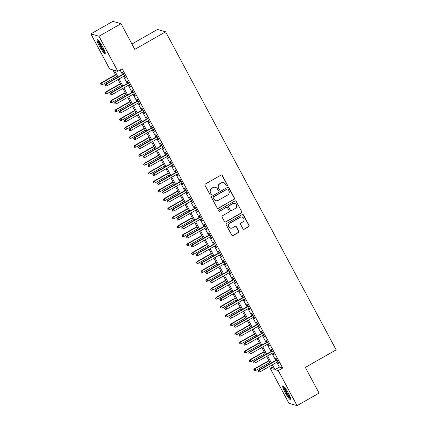 <?xml version="1.0" encoding="UTF-8"?>
<svg xmlns="http://www.w3.org/2000/svg" width="427" height="427" viewBox="0 0 427 427"><rect width="100%" height="100%" fill="white"/><g stroke="black" fill="none" stroke-linecap="round" stroke-linejoin="round"><path stroke-width="0.64" d="M227.041 185.766A0.705 0.689 106.1 0 0 227.313 184.806L222.318 175.492A1.009 0.982 106.1 0 0 220.983 175.107L205.419 183.968A1.009 0.982 106.1 0 0 205.029 185.339L210.025 194.659A0.705 0.689 106.1 0 0 210.959 194.925A0.705 0.689 106.1 0 0 211.232 193.965L210.586 192.764A3.224 3.144 106.1 0 1 211.851 188.382L213.148 187.64A3.224 3.144 106.1 0 1 217.418 188.873L218.064 190.079A0.705 0.689 106.1 0 0 218.998 190.346A0.705 0.689 106.1 0 0 219.275 189.385L218.629 188.184A3.224 3.144 106.1 0 1 219.889 183.802L221.186 183.06A3.224 3.144 106.1 0 1 225.456 184.293L226.107 185.499A0.705 0.689 106.1 0 0 227.041 185.766M226.406 185.788A0.705 0.689 106.1 0 0 227.095 184.742L222.099 175.428A1.009 0.982 106.1 0 0 221.624 174.99M210.324 194.947A0.705 0.689 106.1 0 0 211.013 193.906L210.586 192.764M218.368 190.367A0.705 0.689 106.1 0 0 219.056 189.326L218.629 188.184M285.055 392.37A8.006 1.265 60.3 0 1 282.807 385.907A8.006 1.265 60.3 0 1 288.492 393.358A8.006 1.265 60.3 0 1 290.734 399.821A8.006 1.265 60.3 0 1 285.055 392.37M99.432 46.185A8.006 1.265 60.3 0 1 97.185 39.722A8.006 1.265 60.3 0 1 102.87 47.173A8.006 1.265 60.3 0 1 105.111 53.637A8.006 1.265 60.3 0 1 99.432 46.185M242.952 228.813A1.009 0.982 106.1 0 0 244.287 229.198L248.653 226.71A1.009 0.982 106.1 0 0 249.048 225.344L243.502 214.994A1.009 0.982 106.1 0 0 242.168 214.61L226.604 223.476A1.009 0.982 106.1 0 0 226.209 224.842L231.76 235.192A1.009 0.982 106.1 0 0 233.094 235.576L238.367 232.571A1.009 0.982 106.1 0 0 238.762 231.204L236.387 226.774A1.009 0.982 106.1 0 0 235.053 226.39L232.437 227.879A2.695 2.626 106.1 0 1 228.562 225.851A2.695 2.626 106.1 0 1 229.918 223.188L240.166 217.354A2.695 2.626 106.1 0 1 244.041 219.377A2.695 2.626 106.1 0 1 242.68 222.045L240.972 223.017A1.009 0.982 106.1 0 0 240.582 224.388L242.952 228.813M117.094 77.629L112.952 69.911L109.648 68.955L90.85 33.893L112.867 21.35L121.017 23.698L134.788 49.383L165.617 31.822L336.15 349.862L305.321 367.423L319.092 393.107L297.075 405.65L288.924 403.301L270.126 368.239L273.424 369.19L271.38 365.379M121.017 23.698L98.995 36.242L117.799 71.304L114.495 70.354L118.092 77.057M276.787 362.299L279.37 367.124L282.674 368.074L122.202 68.795L117.799 71.304M282.674 368.074L278.271 370.583L297.075 405.65M234.033 199.441A1.009 0.982 106.1 0 0 234.428 198.069L228.877 187.725A1.009 0.982 106.1 0 0 227.543 187.341L211.979 196.201A1.009 0.982 106.1 0 0 211.584 197.573L217.135 207.922A1.009 0.982 106.1 0 0 218.469 208.307L233.815 199.377A1.009 0.982 106.1 0 0 234.204 198.005L228.658 187.661A1.009 0.982 106.1 0 0 228.178 187.223M236.19 201.357L241.741 211.707A1.009 0.982 106.1 0 1 241.346 213.078L225.782 221.939A1.009 0.982 106.1 0 1 224.447 221.554L222.072 217.129A1.009 0.982 106.1 0 1 222.467 215.758L228.776 212.166A1.009 0.982 106.1 0 0 229.171 210.794L227.596 207.858A1.009 0.982 106.1 0 0 226.262 207.474L219.691 211.216A0.705 0.689 106.1 0 1 218.677 210.682A0.705 0.689 106.1 0 1 219.035 209.988L234.855 200.973A1.009 0.982 106.1 0 1 236.19 201.357L241.741 211.707M124.246 75.995L125.084 77.559L125.634 77.714L122.762 72.355L122.213 72.195L123.243 74.122M129.034 84.925L129.877 86.494L130.427 86.649L127.55 81.29L127 81.13L128.036 83.057M133.827 93.86L134.665 95.424L135.215 95.584L132.343 90.225L131.794 90.065L132.824 91.992M138.615 102.795L139.458 104.359L140.008 104.519L137.131 99.16L136.581 99L137.617 100.927M143.408 111.73L144.246 113.294L144.796 113.454L141.924 108.09L141.374 107.935L142.404 109.862M148.196 120.66L149.039 122.229L149.589 122.384L146.712 117.025L146.162 116.865L147.198 118.791M152.989 129.594L153.827 131.158L154.377 131.319L151.505 125.96L150.955 125.8L151.985 127.726M157.776 138.529L158.614 140.093L159.17 140.253L156.293 134.895L155.743 134.735L156.778 136.661M162.57 147.464L163.408 149.028L163.957 149.188L161.086 143.824L160.531 143.669L161.566 145.596M167.357 156.394L168.195 157.963L168.75 158.118L165.873 152.759L165.324 152.599L166.354 154.526M172.15 165.329L172.988 166.893L173.538 167.053L170.667 161.694L170.111 161.534L171.147 163.461M176.938 174.264L177.776 175.828L178.326 175.988L175.454 170.629L174.905 170.469L175.935 172.396M181.731 183.199L182.569 184.763L183.119 184.923L180.242 179.559L179.692 179.404L180.728 181.331M186.519 192.134L187.357 193.698L187.907 193.853L185.035 188.494L184.485 188.339L185.515 190.261M191.312 201.064L192.15 202.633L192.7 202.788L189.823 197.429L189.273 197.269L190.309 199.195M196.1 209.999L196.938 211.562L197.487 211.723L194.616 206.364L194.066 206.204L195.096 208.13M200.887 218.934L201.731 220.497L202.281 220.658L199.404 215.299L198.854 215.139L199.889 217.065M205.681 227.869L206.519 229.432L207.068 229.593L204.197 224.228L203.647 224.074L204.677 226M210.468 236.798L211.312 238.367L211.861 238.522L208.984 233.163L208.435 233.003L209.47 234.93M215.261 245.733L216.099 247.297L216.649 247.457L213.778 242.098L213.228 241.938L214.258 243.865M220.049 254.668L220.892 256.232L221.442 256.392L218.565 251.033L218.016 250.873L219.051 252.8M224.842 263.603L225.68 265.167L226.23 265.327L223.358 259.963L222.809 259.808L223.839 261.735M229.63 272.533L230.468 274.102L231.023 274.257L228.146 268.898L227.596 268.738L228.632 270.665M234.423 281.468L235.261 283.032L235.811 283.192L232.939 277.833L232.384 277.673L233.42 279.6M239.211 290.403L240.049 291.967L240.604 292.127L237.727 286.768L237.177 286.608L238.207 288.535M244.004 299.338L244.842 300.902L245.392 301.062L242.52 295.697L241.965 295.543L243 297.47M248.792 308.273L249.63 309.837L250.179 309.991L247.308 304.632L246.758 304.478L247.788 306.405M253.585 317.202L254.423 318.772L254.972 318.926L252.095 313.567L251.546 313.407L252.581 315.334M258.372 326.137L259.21 327.701L259.76 327.861L256.889 322.502L256.339 322.342L257.369 324.269M263.165 335.072L264.003 336.636L264.553 336.796L261.676 331.437L261.127 331.277L262.162 333.204M267.953 344.007L268.791 345.571L269.341 345.731L266.469 340.367L265.92 340.212L266.95 342.139M272.741 352.937L273.584 354.506L274.134 354.661L271.257 349.302L270.707 349.142L271.743 351.069M120.062 70.017L122.496 74.549M123.499 76.417L127.283 83.484M128.287 85.352L132.076 92.419M133.08 94.287L136.864 101.354M137.868 103.222L141.657 110.283M142.661 112.157L146.445 119.218M147.448 121.087L151.238 128.153M152.236 130.021L156.026 137.088M157.029 138.956L160.819 146.023M161.817 147.891L165.607 154.953M166.61 156.821L170.4 163.888M171.398 165.756L175.187 172.823M176.191 174.691L179.98 181.758M180.979 183.626L184.768 190.688M185.772 192.556L189.556 199.622M190.559 201.491L194.349 208.557M195.352 210.426L199.137 217.492M200.14 219.361L203.93 226.422M204.933 228.296L208.718 235.357M209.721 237.225L213.511 244.292M214.514 246.16L218.298 253.227M219.302 255.095L223.091 262.162M224.09 264.03L227.879 271.092M228.883 272.96L232.672 280.027M233.67 281.895L237.46 288.962M238.463 290.83L242.253 297.897M243.251 299.765L247.041 306.826M248.044 308.694L251.834 315.761M252.832 317.629L256.622 324.696M257.625 326.564L261.415 333.631M262.413 335.499L266.202 342.566M267.206 344.434L270.99 351.496M271.994 353.364L275.783 360.431M277.534 361.872L278.372 363.436L278.922 363.596L276.05 358.237L275.5 358.077L276.531 360.004M165.617 31.822L157.472 29.474L131.922 44.029M90.85 33.893L98.995 36.242M272.261 367.017L270.126 368.239M270.382 363.51L266.592 356.444M265.589 354.575L261.799 347.509M260.801 345.64L257.011 338.574M256.008 336.706L252.224 329.644M251.22 327.771L247.43 320.709M246.427 318.841L242.643 311.774M241.639 309.906L237.85 302.839M236.846 300.971L233.062 293.904M232.058 292.036L228.269 284.974M227.265 283.106L223.481 276.039M222.478 274.171L218.688 267.105M217.69 265.236L213.9 258.17M212.897 256.301L209.107 249.24M208.109 247.372L204.319 240.305M203.316 238.437L199.526 231.37M198.528 229.502L194.739 222.435M193.735 220.567L189.946 213.505M188.947 211.632L185.158 204.57M184.154 202.702L180.37 195.635M179.367 193.767L175.577 186.7M174.574 184.832L170.789 177.765M169.786 175.897L165.996 168.836M164.993 166.968L161.209 159.901M160.205 158.033L156.415 150.966M155.412 149.098L151.628 142.031M150.624 140.163L146.835 133.101M145.837 131.233L142.047 124.166M141.043 122.298L137.254 115.231M136.256 113.363L132.466 106.296M131.463 104.428L127.673 97.367M126.675 95.493L122.885 88.432M121.882 86.564L118.092 79.497M272.378 364.807L274.967 369.633L278.271 370.583M119.096 78.926L122.88 85.992M123.883 87.861L127.673 94.927M128.671 96.796L132.461 103.862M133.464 105.731L137.254 112.792M138.252 114.666L142.042 121.727M143.045 123.595L146.835 130.662M147.833 132.53L151.622 139.597M152.626 141.465L156.415 148.532M157.414 150.4L161.203 157.462M162.207 159.33L165.991 166.397M166.994 168.265L170.784 175.332M171.787 177.2L175.572 184.267M176.575 186.135L180.365 193.196M181.368 195.064L185.153 202.131M186.156 203.999L189.946 211.066M190.949 212.934L194.733 220.001M195.737 221.869L199.526 228.931M200.525 230.804L204.314 237.866M205.318 239.734L209.107 246.801M210.105 248.669L213.895 255.736M214.898 257.604L218.688 264.671M219.686 266.539L223.476 273.6M224.479 275.468L228.269 282.535M229.267 284.403L233.057 291.47M234.06 293.338L237.844 300.405M238.848 302.273L242.637 309.335M243.641 311.203L247.425 318.27M248.429 320.138L252.218 327.205M253.222 329.073L257.006 336.14M258.009 338.008L261.799 345.069M262.802 346.943L266.587 354.004M267.59 355.872L271.38 362.939M279.37 367.124L274.967 369.633M125.084 77.559L125.442 77.356M129.877 86.494L130.23 86.286M134.665 95.424L135.023 95.221M139.458 104.359L139.81 104.156M144.246 113.294L144.604 113.091M149.039 122.229L149.391 122.026M153.827 131.158L154.184 130.956M158.614 140.093L158.972 139.891M163.408 149.028L163.765 148.826M168.195 157.963L168.553 157.76M172.988 166.893L173.346 166.69M177.776 175.828L178.134 175.625M182.569 184.763L182.927 184.56M187.357 193.698L187.715 193.495M192.15 202.633L192.508 202.425M196.938 211.562L197.295 211.36M201.731 220.497L202.083 220.295M206.519 229.432L206.876 229.23M211.312 238.367L211.664 238.165M216.099 247.297L216.457 247.094M220.892 256.232L221.245 256.029M225.68 265.167L226.038 264.964M230.468 274.102L230.826 273.899M235.261 283.032L235.619 282.829M240.049 291.967L240.406 291.764M244.842 300.902L245.199 300.699M249.63 309.837L249.987 309.634M254.423 318.772L254.78 318.563M259.21 327.701L259.568 327.498M264.003 336.636L264.361 336.433M268.791 345.571L269.149 345.368M273.584 354.506L273.937 354.303M278.372 363.436L278.73 363.233M223.583 182.767L223.364 182.703A3.224 3.144 106.1 0 0 220.967 182.996L221.186 183.06M218.405 188.12A3.224 3.144 106.1 0 1 219.67 183.738L220.967 182.996M215.544 187.346L215.32 187.288A3.224 3.144 106.1 0 0 212.924 187.576L213.148 187.64M210.367 192.7A3.224 3.144 106.1 0 1 211.627 188.318L212.924 187.576M217.61 208.355A1.009 0.982 106.1 0 0 218.25 208.243L233.815 199.377M228.183 189.38A0.705 0.689 106.1 0 0 227.249 189.108L213.591 196.89A0.705 0.689 106.1 0 0 213.313 197.845L213.996 199.121A3.224 3.144 106.1 0 0 218.266 200.348L227.607 195.032A3.224 3.144 106.1 0 0 228.867 190.65L228.183 189.38M227.778 189.044L227.554 188.98A0.705 0.689 106.1 0 0 227.031 189.044L227.249 189.108M215.87 200.642L215.651 200.578A3.224 3.144 106.1 0 1 213.778 199.057L213.094 197.786A0.705 0.689 106.1 0 1 213.372 196.826L227.031 189.044M224.922 221.992A1.009 0.982 106.1 0 0 225.563 221.875L241.122 213.014A1.009 0.982 106.1 0 0 241.517 211.643M227.009 207.378L226.79 207.319A1.009 0.982 106.1 0 0 226.043 207.41L219.691 211.216M219.062 211.237A0.705 0.689 106.1 0 0 219.473 211.151M235.325 208.435A2.695 2.626 106.1 0 0 234.818 203.498A2.695 2.626 106.1 0 0 232.811 203.743L229.203 205.798A1.009 0.982 106.1 0 0 228.808 207.164L230.383 210.105A1.009 0.982 106.1 0 0 231.717 210.49L235.325 208.435M234.818 203.498L234.594 203.433A2.695 2.626 106.1 0 0 232.592 203.679L232.811 203.743M230.97 210.58L230.745 210.516A1.009 0.982 106.1 0 1 230.164 210.041L228.589 207.106A1.009 0.982 106.1 0 1 228.984 205.734L232.592 203.679M235.971 201.293A1.009 0.982 106.1 0 0 235.49 200.861M242.168 217.108L241.949 217.044A2.695 2.626 106.1 0 0 239.947 217.29L240.166 217.354M230.431 228.125L230.212 228.061A2.695 2.626 106.1 0 1 229.699 223.124L239.947 217.29M232.235 235.629A1.009 0.982 106.1 0 0 232.87 235.512L238.149 232.507A1.009 0.982 106.1 0 0 238.538 231.14L236.168 226.71A1.009 0.982 106.1 0 0 235.688 226.273M243.433 229.251A1.009 0.982 106.1 0 0 244.068 229.134L248.434 226.646A1.009 0.982 106.1 0 0 248.829 225.28L243.283 214.93A1.009 0.982 106.1 0 0 242.803 214.493M100.494 83.847L101.194 84.802L100.494 83.847L101.359 82.811L101.759 82.923L102.619 84.535L116.544 76.604M100.713 83.911L101.759 82.923L115.68 74.997M101.359 82.811L115.541 74.736M102.619 84.535L101.194 84.802M123.6 73.919L105.768 84.082L106.163 84.194L123.739 74.181M105.122 85.176L105.597 86.073L105.122 85.176L106.163 84.194L107.022 85.8L124.604 75.787M105.768 84.082L104.898 85.117M105.597 86.073L107.022 85.8M105.111 52.313A6.928 1.094 60.3 0 1 100.366 45.849A6.928 1.094 60.3 0 1 98.322 40.4M99.053 41.232A6.416 1.014 -119.7 0 0 100.916 45.63A6.416 1.014 -119.7 0 0 104.77 51.261M97.772 39.908A7.958 1.254 -119.7 0 0 100.148 45.785A7.958 1.254 -119.7 0 0 105.255 53.039M290.734 398.498A6.928 1.094 60.3 0 1 286.907 393.657A6.928 1.094 60.3 0 1 283.934 387.027A6.928 1.094 60.3 0 1 283.944 386.579M283.395 386.088A7.958 1.254 -119.7 0 0 283.405 386.221A7.958 1.254 -119.7 0 0 286.474 393.24A7.958 1.254 -119.7 0 0 290.872 399.224M284.676 387.412A6.416 1.014 -119.7 0 0 287.035 392.712A6.416 1.014 -119.7 0 0 290.392 397.446M105.288 92.782L105.987 93.737L105.288 92.782L106.152 91.746L106.547 91.858L107.412 93.465L121.332 85.539M105.506 92.846L106.547 91.858L120.473 83.927M106.152 91.746L120.329 83.671M107.412 93.465L105.987 93.737M110.075 101.711L110.774 102.672L110.075 101.711L110.94 100.681L111.34 100.793L112.2 102.4L126.125 94.468M110.294 101.775L111.34 100.793L125.26 92.862M110.94 100.681L125.122 92.6M112.2 102.4L110.774 102.672M114.868 110.646L115.568 111.602L114.868 110.646L115.733 109.611L116.128 109.728L116.993 111.335L130.913 103.403M115.087 110.71L116.128 109.728L130.054 101.797M115.733 109.611L129.909 101.535M116.993 111.335L115.568 111.602M119.656 119.581L120.355 120.537L119.656 119.581L120.521 118.546L120.916 118.658L121.78 120.27L135.706 112.338M119.875 119.645L120.916 118.658L134.841 110.732M120.521 118.546L134.702 110.47M121.78 120.27L120.355 120.537M128.394 82.854L110.556 93.011L110.951 93.129L128.532 83.116M109.91 94.111L110.39 95.007L109.91 94.111L110.951 93.129L111.815 94.735L129.392 84.722M110.556 93.011L109.691 94.047M110.39 95.007L111.815 94.735M133.181 91.789L115.343 101.946L115.744 102.064L133.32 92.051M114.703 103.046L115.178 103.937L114.703 103.046L115.744 102.064L116.603 103.67L134.185 93.657M115.343 101.946L114.479 102.982M115.178 103.937L116.603 103.67M137.969 100.724L120.136 110.881L120.531 110.993L138.113 100.985M119.491 111.981L119.971 112.872L119.491 111.981L120.531 110.993L121.396 112.605L138.972 102.592M120.136 110.881L119.272 111.917M119.971 112.872L121.396 112.605M142.762 109.654L124.924 119.816L125.325 119.928L142.901 109.915M124.284 120.916L124.759 121.807L124.284 120.916L125.325 119.928L126.184 121.535L143.766 111.527M124.924 119.816L124.06 120.852M124.759 121.807L126.184 121.535M124.449 128.516L125.148 129.472L124.449 128.516L125.314 127.481L125.709 127.593L126.568 129.2L140.494 121.273M124.668 128.58L125.709 127.593L139.634 119.661M125.314 127.481L139.49 119.405M126.568 129.2L125.148 129.472M147.55 118.589L129.717 128.746L130.112 128.863L147.694 118.85M129.071 129.845L129.552 130.742L129.071 129.845L130.112 128.863L130.977 130.47L148.553 120.457M129.717 128.746L128.853 129.781M129.552 130.742L130.977 130.47M129.237 137.446L129.936 138.407L129.237 137.446L130.102 136.416L130.497 136.528L131.361 138.135L145.287 130.203M129.456 137.51L130.497 136.528L144.422 128.596M130.102 136.416L144.283 128.335M131.361 138.135L129.936 138.407M152.343 127.524L134.505 137.681L134.905 137.798L152.482 127.785M133.859 138.78L134.34 139.672L133.859 138.78L134.905 137.798L135.765 139.405L153.346 129.392M134.505 137.681L133.64 138.716M134.34 139.672L135.765 139.405M134.025 146.381L134.724 147.342L134.025 146.381L134.895 145.345L135.29 145.463L136.149 147.069L150.074 139.138M134.249 146.445L135.29 145.463L149.21 137.531M134.895 145.345L149.071 137.27M136.149 147.069L134.724 147.342M157.131 136.459L139.298 146.616L139.693 146.728L157.275 136.72M138.652 147.715L139.133 148.607L138.652 147.715L139.693 146.728L140.558 148.34L158.134 138.327M139.298 146.616L138.433 147.651M139.133 148.607L140.558 148.34M138.818 155.316L139.517 156.271L138.818 155.316L139.682 154.28L140.077 154.398L140.942 156.004L154.862 148.073M139.037 155.38L140.077 154.398L154.003 146.466M139.682 154.28L153.864 146.205M140.942 156.004L139.517 156.271M161.924 145.393L144.086 155.551L144.486 155.663L162.063 145.65M143.44 156.65L143.92 157.542L143.44 156.65L144.486 155.663L145.345 157.269L162.927 147.262M144.086 155.551L143.221 156.586M143.92 157.542L145.345 157.269M143.605 164.251L144.305 165.206L143.605 164.251L144.475 163.215L144.87 163.327L145.73 164.939L159.655 157.008M143.83 164.315L144.87 163.327L158.791 155.401M144.475 163.215L158.652 155.14M145.73 164.939L144.305 165.206M166.711 154.323L148.879 164.486L149.274 164.598L166.85 154.585M148.233 165.58L148.713 166.477L148.233 165.58L149.274 164.598L150.139 166.204L167.715 156.191M148.879 164.486L148.014 165.516M148.713 166.477L150.139 166.204M148.399 173.186L149.098 174.141L148.399 173.186L149.263 172.15L149.658 172.262L150.523 173.869L164.443 165.943M148.617 173.245L149.658 172.262L163.584 164.331M149.263 172.15L163.445 164.069M150.523 173.869L149.098 174.141M171.505 163.258L153.667 173.415L154.062 173.533L171.643 163.52M153.021 174.515L153.501 175.412L153.021 174.515L154.062 173.533L154.926 175.139L172.503 165.126M153.667 173.415L152.802 174.451M153.501 175.412L154.926 175.139M153.186 182.115L153.885 183.076L153.186 182.115L154.051 181.08L154.451 181.197L155.311 182.804L169.236 174.873M153.41 182.18L154.451 181.197L168.371 173.266M154.051 181.08L168.233 173.004M155.311 182.804L153.885 183.076M176.292 172.193L158.46 182.35L158.855 182.468L176.431 172.455M157.814 183.45L158.294 184.341L157.814 183.45L158.855 182.468L159.714 184.074L177.296 174.061M158.46 182.35L157.595 183.386M158.294 184.341L159.714 184.074M157.979 191.05L158.679 192.006L157.979 191.05L158.844 190.015L159.239 190.132L160.104 191.739L174.024 183.807M158.198 191.115L159.239 190.132L173.165 182.201M158.844 190.015L173.026 181.939M160.104 191.739L158.679 192.006M181.085 181.128L163.247 191.285L163.642 191.397L181.224 181.384M162.602 192.385L163.082 193.276L162.602 192.385L163.642 191.397L164.507 193.009L182.083 182.996M163.247 191.285L162.383 192.321M163.082 193.276L164.507 193.009M162.767 199.985L163.466 200.941L162.767 199.985L163.632 198.95L164.032 199.062L164.891 200.674L178.817 192.742M162.991 200.049L164.032 199.062L177.952 191.136M163.632 198.95L177.813 190.874M164.891 200.674L163.466 200.941M185.873 190.058L168.041 200.22L168.435 200.332L186.012 190.319M167.395 201.314L167.87 202.211L167.395 201.314L168.435 200.332L169.295 201.939L186.877 191.931M168.041 200.22L167.17 201.256M167.87 202.211L169.295 201.939M167.56 208.92L168.259 209.876L167.56 208.92L168.425 207.885L168.82 207.997L169.684 209.604L183.605 201.677M167.779 208.984L168.82 207.997L182.745 200.066M168.425 207.885L182.607 199.809M169.684 209.604L168.259 209.876M190.666 198.993L172.828 209.15L173.223 209.267L190.805 199.254M172.182 210.249L172.663 211.146L172.182 210.249L173.223 209.267L174.088 210.874L191.664 200.861M172.828 209.15L171.964 210.185M172.663 211.146L174.088 210.874M172.348 217.85L173.047 218.811L172.348 217.85L173.213 216.82L173.613 216.932L174.472 218.539L188.398 210.607M172.567 217.914L173.613 216.932L187.533 209M173.213 216.82L187.394 208.739M174.472 218.539L173.047 218.811M195.454 207.928L177.621 218.085L178.016 218.202L195.593 208.189M176.975 219.184L177.451 220.076L176.975 219.184L178.016 218.202L178.876 219.809L196.457 209.796M177.621 218.085L176.751 219.12M177.451 220.076L178.876 219.809M177.141 226.785L177.84 227.74L177.141 226.785L178.006 225.75L178.401 225.867L179.265 227.474L193.185 219.542M177.36 226.849L178.401 225.867L192.326 217.935M178.006 225.75L192.187 217.674M179.265 227.474L177.84 227.74M200.247 216.863L182.409 227.02L182.804 227.132L200.386 217.124M181.763 228.119L182.244 229.011L181.763 228.119L182.804 227.132L183.669 228.744L201.245 218.731M182.409 227.02L181.544 228.055M182.244 229.011L183.669 228.744M181.929 235.72L182.628 236.675L181.929 235.72L182.793 234.685L183.194 234.797L184.053 236.409L197.979 228.477M182.148 235.784L183.194 234.797L197.114 226.87M182.793 234.685L196.975 226.609M184.053 236.409L182.628 236.675M205.035 225.798L187.197 235.955L187.597 236.067L205.173 226.054M186.556 237.054L187.031 237.946L186.556 237.054L187.597 236.067L188.456 237.674L206.038 227.666M187.197 235.955L186.332 236.99M187.031 237.946L188.456 237.674M186.722 244.655L187.421 245.61L186.722 244.655L187.586 243.62L187.981 243.732L188.846 245.344L202.766 237.412M186.941 244.719L187.981 243.732L201.907 235.8M187.586 243.62L201.763 235.544M188.846 245.344L187.421 245.61M209.822 234.727L191.99 244.89L192.385 245.002L209.967 234.989M191.344 245.984L191.824 246.881L191.344 245.984L192.385 245.002L193.25 246.609L210.826 236.595M191.99 244.89L191.125 245.92M191.824 246.881L193.25 246.609M191.509 253.59L192.209 254.545L191.509 253.59L192.374 252.554L192.769 252.667L193.634 254.273L207.559 246.342M191.728 253.649L192.769 252.667L206.695 244.735M192.374 252.554L206.556 244.474M193.634 254.273L192.209 254.545M214.616 243.662L196.778 253.819L197.178 253.937L214.754 243.924M196.137 254.919L196.612 255.81L196.137 254.919L197.178 253.937L198.037 255.543L215.619 245.53M196.778 253.819L195.913 254.855M196.612 255.81L198.037 255.543M196.303 262.52L197.002 263.48L196.303 262.52L197.167 261.484L197.562 261.602L198.422 263.208L212.347 255.277M196.521 262.584L197.562 261.602L211.488 253.67M197.167 261.484L211.344 253.408M198.422 263.208L197.002 263.48M219.403 252.597L201.571 262.754L201.966 262.867L219.547 252.859M200.925 263.854L201.405 264.745L200.925 263.854L201.966 262.867L202.83 264.478L220.407 254.465M201.571 262.754L200.706 263.79M201.405 264.745L202.83 264.478M201.09 271.455L201.79 272.41L201.09 271.455L201.955 270.419L202.35 270.537L203.215 272.143L217.14 264.212M201.309 271.519L202.35 270.537L216.275 262.605M201.955 270.419L216.137 262.343M203.215 272.143L201.79 272.41M224.196 261.532L206.358 271.689L206.759 271.802L224.335 261.788M205.713 272.789L206.193 273.68L205.713 272.789L206.759 271.802L207.618 273.408L225.2 263.4M206.358 271.689L205.494 272.725M206.193 273.68L207.618 273.408M205.878 280.39L206.577 281.345L205.878 280.39L206.748 279.354L207.143 279.466L208.002 281.078L221.928 273.147M206.102 280.454L207.143 279.466L221.063 271.54M206.748 279.354L220.924 271.278M208.002 281.078L206.577 281.345M228.984 270.462L211.151 280.624L211.546 280.736L229.128 270.723M210.506 281.719L210.986 282.615L210.506 281.719L211.546 280.736L212.411 282.343L229.988 272.33M211.151 280.624L210.287 281.655M210.986 282.615L212.411 282.343M210.671 289.325L211.37 290.28L210.671 289.325L211.536 288.289L211.931 288.401L212.795 290.008L226.716 282.082M210.89 289.383L211.931 288.401L225.856 280.47M211.536 288.289L225.718 280.213M212.795 290.008L211.37 290.28M233.777 279.397L215.939 289.554L216.34 289.671L233.916 279.658M215.293 290.654L215.774 291.55L215.293 290.654L216.34 289.671L217.199 291.278L234.781 281.265M215.939 289.554L215.075 290.59M215.774 291.55L217.199 291.278M215.459 298.254L216.158 299.215L215.459 298.254L216.329 297.219L216.724 297.336L217.583 298.943L231.509 291.011M215.683 298.318L216.724 297.336L230.644 289.405M216.329 297.219L230.505 289.143M217.583 298.943L216.158 299.215M238.565 288.332L220.732 298.489L221.127 298.606L238.704 288.593M220.086 299.589L220.567 300.48L220.086 299.589L221.127 298.606L221.992 300.213L239.568 290.2M220.732 298.489L219.868 299.524M220.567 300.48L221.992 300.213M220.252 307.189L220.951 308.145L220.252 307.189L221.117 306.154L221.512 306.271L222.376 307.878L236.296 299.946M220.471 307.253L221.512 306.271L235.437 298.34M221.117 306.154L235.298 298.078M222.376 307.878L220.951 308.145M225.04 316.124L225.739 317.08L225.04 316.124L225.904 315.089L226.305 315.201L227.164 316.813L241.09 308.881M225.264 316.188L226.305 315.201L240.225 307.275M225.904 315.089L240.086 307.013M227.164 316.813L225.739 317.08M229.833 325.059L230.532 326.014L229.833 325.059L230.697 324.024L231.092 324.136L231.957 325.742L245.877 317.816M230.052 325.123L231.092 324.136L245.018 316.204M230.697 324.024L244.879 315.948M231.957 325.742L230.532 326.014M243.358 297.267L225.52 307.424L225.92 307.536L243.497 297.523M224.874 308.524L225.355 309.415L224.874 308.524L225.92 307.536L226.78 309.148L244.356 299.135M225.52 307.424L224.655 308.459M225.355 309.415L226.78 309.148M248.146 306.196L230.313 316.359L230.708 316.471L248.284 306.458M229.667 317.453L230.148 318.35L229.667 317.453L230.708 316.471L231.573 318.078L249.149 308.07M230.313 316.359L229.448 317.394M230.148 318.35L231.573 318.078M252.939 315.131L235.101 325.289L235.496 325.406L253.078 315.393M234.455 326.388L234.935 327.285L234.455 326.388L235.496 325.406L236.361 327.013L253.937 316.999M235.101 325.289L234.236 326.324M234.935 327.285L236.361 327.013M234.62 333.989L235.32 334.949L234.62 333.989L235.485 332.959L235.885 333.071L236.745 334.677L250.67 326.746M234.845 334.053L235.885 333.071L249.806 325.139M235.485 332.959L249.667 324.878M236.745 334.677L235.32 334.949M257.727 324.066L239.894 334.224L240.289 334.341L257.865 324.328M239.248 335.323L239.728 336.214L239.248 335.323L240.289 334.341L241.148 335.948L258.73 325.934M239.894 334.224L239.029 335.259M239.728 336.214L241.148 335.948M239.414 342.924L240.113 343.879L239.414 342.924L240.278 341.888L240.673 342.006L241.538 343.612L255.458 335.681M239.632 342.988L240.673 342.006L254.599 334.074M240.278 341.888L254.46 333.813M241.538 343.612L240.113 343.879M262.52 333.001L244.682 343.159L245.077 343.271L262.658 333.263M244.036 344.258L244.516 345.149L244.036 344.258L245.077 343.271L245.941 344.883L263.518 334.869M244.682 343.159L243.817 344.194M244.516 345.149L245.941 344.883M244.201 351.859L244.901 352.814L244.201 351.859L245.066 350.823L245.466 350.935L246.326 352.547L260.251 344.616M244.42 351.923L245.466 350.935L259.386 343.009M245.066 350.823L259.248 342.748M246.326 352.547L244.901 352.814M267.307 341.936L249.475 352.094L249.87 352.206L267.446 342.192M248.829 353.193L249.304 354.084L248.829 353.193L249.87 352.206L250.729 353.812L268.311 343.804M249.475 352.094L248.605 353.129M249.304 354.084L250.729 353.812M248.994 360.794L249.694 361.749L248.994 360.794L249.859 359.758L250.254 359.87L251.119 361.482L265.039 353.551M249.213 360.858L250.254 359.87L264.18 351.939M249.859 359.758L264.041 351.683M251.119 361.482L249.694 361.749M272.1 350.866L254.262 361.028L254.657 361.141L272.239 351.127M253.617 362.123L254.097 363.019L253.617 362.123L254.657 361.141L255.522 362.747L273.099 352.734M254.262 361.028L253.398 362.059M254.097 363.019L255.522 362.747M253.782 369.729L254.481 370.684L253.782 369.729L254.647 368.693L255.047 368.805L255.906 370.412L269.832 362.486M254.001 369.787L255.047 368.805L268.967 360.874M254.647 368.693L268.829 360.612M255.906 370.412L254.481 370.684M276.888 359.801L259.056 369.958L259.451 370.076L277.027 360.062M258.41 371.058L258.885 371.949L258.41 371.058L259.451 370.076L260.31 371.682L277.892 361.669M259.056 369.958L258.186 370.994M258.885 371.949L260.31 371.682"/></g></svg>
